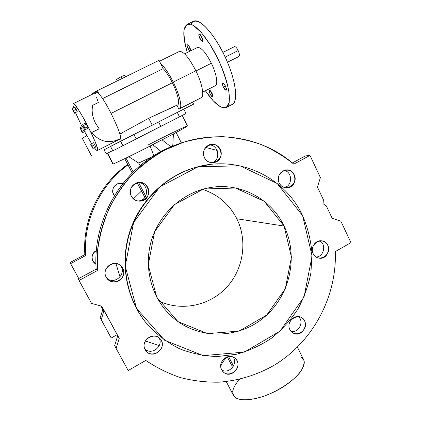 <?xml version="1.0" encoding="UTF-8"?>
<svg xmlns="http://www.w3.org/2000/svg" width="421" height="421" viewBox="0 0 421 421"><rect width="100%" height="100%" fill="white"/><g stroke="black" fill="none" stroke-linecap="round" stroke-linejoin="round"><path stroke-width="0.63" d="M173.768 106.802L148.718 118.254L177.441 104.94C180.209 104.487 177.857 93.709 172.357 82.753L111.107 113.386L172.357 82.753C169.195 76.475 166.137 71.765 163.169 68.628L102.535 98.635L163.169 68.628C166.137 71.765 169.195 76.475 172.357 82.753C178.336 94.646 180.441 105.96 176.778 104.961M340.868 221.183L332.158 218.294L326.307 205.88L323.075 203.748L323.365 199.643L317.455 187.113L320.386 177.578L309.972 155.402L293.805 164.158C283.754 156.165 272.797 149.587 260.941 144.435C248.695 140.177 236.018 137.588 222.909 136.683C209.7 136.767 196.618 138.614 183.661 142.219L164.958 149.992C153.039 156.738 142.109 164.969 132.157 174.694C122.916 185.161 115.122 196.686 108.776 209.253C103.356 222.267 99.672 235.744 97.719 249.679L97.298 270.598L79.043 280.481L91.552 303.399L101.777 306.209L119.238 338.331L116.122 348.414L128.189 370.522L145.771 360.429C156.733 367.786 168.4 373.538 180.767 377.684C193.376 380.873 206.148 382.373 219.078 382.179C238.391 380.716 257.063 374.953 273.924 365.391C312.835 342.01 336.911 296.884 335.327 251.59L350.94 242.628L340.868 221.183L350.94 242.628L335.327 251.59C336.911 296.884 312.835 342.01 273.924 365.391C257.063 374.953 238.391 380.716 219.078 382.179C206.148 382.373 193.376 380.873 180.767 377.684C168.4 373.538 156.733 367.786 145.771 360.429L128.189 370.522L116.122 348.414L119.238 338.331L101.777 306.209L91.552 303.399L79.043 280.481L97.298 270.598L96.146 269.119C92.467 219.694 122.079 169.368 165.853 149.045L159.259 152.465C118.948 174.431 92.736 222.32 96.146 269.119L78.217 278.823L96.146 269.119L97.298 270.598C93.83 222.956 120.517 174.189 161.527 151.844C204.58 127.321 259.078 133.689 293.805 164.158L309.972 155.402L320.386 177.578L317.455 187.113L323.365 199.643L323.075 203.748L326.307 205.88L332.158 218.294L340.868 221.183M145.156 349.64C139.704 339.679 156.054 330.417 161.259 340.447C166.648 350.33 150.465 359.645 145.156 349.64L145.65 350.446C152.197 360.592 168.347 347.635 160.169 338.863C153.849 330.817 139.856 340.8 145.156 349.64M221.693 369.806C216.589 360.166 232.155 351.061 237.023 360.771C242.07 370.333 226.661 379.484 221.693 369.806L223.383 372.017C231.418 379.931 243.917 364.749 234.855 358.134C228.214 352.303 217.157 362.06 221.693 369.806M204.438 157.68C199.159 147.224 215.199 138.862 220.236 149.371C225.451 159.738 209.574 168.163 204.438 157.68C206.9 161.848 210.405 163.401 214.957 162.343C226.524 159.159 219.762 139.84 208.832 144.998C203.853 147.882 202.385 152.107 204.438 157.68M289.869 329.632C285.038 320.076 299.999 311.324 304.609 320.944C309.382 330.422 294.563 339.221 289.869 329.632L293.395 333.185C302.91 338.316 310.73 320.934 300.62 317.16C293.958 313.971 286.159 322.991 289.869 329.632M147.061 324.075C125.158 298.131 118.843 259.104 131.799 225.998C144.798 192.907 175.783 168.763 209.211 164.59L192.581 168.268C162.901 177.794 138.083 203.28 128.915 234.45C119.843 265.646 127.068 300.331 147.061 324.075M279.186 182.993C274.245 172.889 289.516 164.637 294.226 174.799C299.115 184.824 283.991 193.128 279.186 182.993C281.033 186.403 283.807 188.003 287.506 187.787C298.694 186.977 296.321 167.626 285.296 170.058C279.228 172.236 277.192 176.552 279.186 182.993M313.182 253.689C308.419 243.948 323.265 235.539 327.806 245.338C332.522 255 317.818 263.467 313.182 253.689C314.445 256.152 316.371 257.636 318.971 258.136C329.543 260.294 332.316 241.501 321.518 240.796C315.318 239.891 310.114 247.922 313.182 253.689M106.197 277.244C100.53 266.888 117.38 257.789 122.785 268.209C128.384 278.476 111.712 287.638 106.197 277.244L107.302 278.855C111.828 282.944 116.48 282.996 121.253 279.018C124.932 274.039 124.584 269.435 120.217 265.214C112.86 259.089 101.229 269.019 106.197 277.244M131.299 196.154C125.711 185.582 142.424 176.867 147.76 187.498C153.281 197.975 136.741 206.753 131.299 196.154C133.462 199.812 136.63 201.464 140.814 201.106C153.902 199.638 148.724 178.204 136.383 182.961C130.768 185.808 129.073 190.203 131.299 196.154M117.717 335.69L101.682 306.183L119.238 338.331L117.717 335.69L114.654 345.594L117.717 335.69M161.059 151.523L161.259 151.918L161.059 151.523M144.819 348.941C151.513 355.898 164.006 346.004 159.012 337.763C164.006 346.004 151.513 355.898 144.819 348.941M221.846 370.08C229.087 374.322 238.144 363.897 233.15 357.113C238.144 363.897 229.087 374.322 221.846 370.08M106.545 277.839C114.359 286.017 127.826 273.124 119.98 265.041C127.826 273.124 114.359 286.017 106.545 277.839M137.435 200.943C148.96 201.696 149.697 182.756 138.13 182.525C148.802 182.677 149.508 199.875 138.909 200.864L137.435 200.943M292.369 162.948L305.336 155.933L309.972 155.402L305.336 155.933L292.369 162.948M170.889 146.766L184.519 141.951L170.889 146.766L165.853 149.045L170.905 146.776L162.001 139.783L170.905 146.776M170.91 147.113L170.773 146.834L170.91 147.113M211.974 162.722C221.435 160.059 218.552 144.108 208.737 145.035C218.552 144.108 221.435 160.059 211.974 162.722M291.085 331.432C298.647 333.174 304.399 321.833 298.61 316.634C304.399 321.833 298.647 333.174 291.085 331.432M284.491 187.54C292.8 185.677 292.484 171.71 284.086 170.384C292.484 171.71 292.8 185.677 284.491 187.54M316.129 257.042C323.928 256.773 326.654 244.301 319.665 240.838C326.654 244.301 323.928 256.773 316.129 257.042M236.839 218.778C229.387 204.285 217.925 194.46 202.448 189.313C217.925 194.46 229.387 204.285 236.839 218.778C247.816 240.907 243.496 269.335 226.482 287.527C209.516 305.746 181.446 311.672 158.922 301.041C181.446 311.672 209.516 305.746 226.482 287.527C243.496 269.335 247.816 240.907 236.839 218.778L284.075 226.051L291.458 257.12L285.285 288.743L266.719 315.066L239.096 331.117L207.49 333.6L178.009 321.612L156.707 297.142L148.239 264.956L154.602 231.75L174.483 204.559L203.559 189.008L235.66 188.024L264.309 201.375L284.075 226.051C271.334 198.965 240.601 182.282 210.421 187.529C183.235 191.95 159.07 213.61 151.15 241.386C143.224 269.161 152.391 300.11 173.268 317.902C199.117 340.042 238.875 339 264.472 317.055C290.222 295.258 298.694 256.094 284.075 226.051L236.839 218.778M302.636 215.689L277.155 183.477L239.959 165.806L198.002 166.779L159.785 186.945L133.578 222.583L125.242 266.214L136.515 308.409L164.616 340.268L203.227 355.624L244.348 352.103L280.091 331.085L304.051 296.926L312.072 255.994L302.636 215.689C307.698 227.635 310.814 240.112 311.982 253.121L310.956 272.592C308.43 285.47 304.041 297.679 297.794 309.23C290.569 320.192 281.875 329.79 271.719 338.026C260.878 345.315 249.195 350.709 236.676 354.219L217.478 356.55C204.485 356.124 191.887 353.545 179.688 348.82C167.963 342.899 157.48 335.116 148.245 325.47C127.742 301.794 120.08 266.814 129.036 235.239C138.088 203.696 163.106 177.83 193.081 168.211C236.339 153.77 284.491 176.025 302.636 215.689M122.943 145.766L112.844 150.86L127.721 143.282L122.943 145.766L120.616 141.256L183.793 109.102L185.977 113.507L179.493 116.88L172.773 120.274L185.977 113.507L183.793 109.102L177.267 112.412L179.493 116.88L177.267 112.412L158.606 121.943L160.806 126.311L172.773 120.274L160.806 126.311L158.606 121.943L133.91 134.515L136.157 138.904L160.806 126.311L136.157 138.904L133.91 134.515L120.616 141.256L122.943 145.766M111.949 150.971L106.171 153.886L104.045 149.808L110.565 146.476L104.045 149.808L106.171 153.886L111.949 150.971M190.887 24.25C192.897 20.324 196.565 20.129 201.891 23.671C209.148 29.354 218.183 42.263 225.277 57.288C237.986 84.626 238.675 107.965 228.598 104.645M202.738 92.104L215.02 85.879C218.357 85.131 216.71 74.122 211.368 63.245C205.843 52.557 201.227 47.294 197.528 47.447L184.556 53.851M211.368 63.245L195.949 70.954L211.368 63.245M178.741 108.902L176.904 105.208L178.741 108.902C182.919 109.749 180.362 96.277 173.242 82.095C168.753 73.233 164.579 67.102 160.727 63.703L163.169 68.628L160.727 63.703C164.579 67.102 168.753 73.233 173.242 82.095C179.893 95.362 182.698 108.318 179.362 108.85L178.741 108.902M148.718 118.254L152.202 125.142L193.586 104.14L152.202 125.142L148.718 118.254L119.848 134.052M104.05 149.823L152.202 125.142L104.05 149.823M97.304 150.576C96.777 150.586 95.799 149.639 94.362 147.729C100.593 156.238 97.204 144.235 87.821 126.111C78.459 107.913 70.265 97.619 73.707 107.86C72.838 105.15 72.696 103.755 73.291 103.666C76.475 102.192 101.903 152.034 97.304 150.576L119.943 139.067C124.527 140.077 107.308 102.624 99.082 94.099C107.792 103.166 125.521 142.561 119.517 139.014C108.85 144.003 99.588 141.851 91.731 132.547L99.167 128.81L95.599 123.358C92.425 117.243 91.452 111.218 92.683 105.287L98.325 102.492L96.641 97.519M86.694 135.446L82.358 138.451L86.694 135.446M110.534 146.408L120.616 141.256L110.534 146.408L112.844 150.86L110.534 146.408M84.61 131.652L91.578 143.661L84.61 131.652M75.512 112.691L82.063 126.779L75.512 112.691M74.949 107.25L77.238 111.628L74.422 113.233L73.196 111.202L72.291 108.56L74.585 112.944L74.422 113.233L77.238 111.628L74.585 112.944L77.238 111.628L76.18 109.286L73.517 110.602L76.18 109.286L74.949 107.25L72.291 108.56L74.949 107.25M94.736 144.766L95.741 146.997L92.888 148.476L95.499 147.155L92.888 148.476L90.641 144.192L90.868 144.024L93.125 148.329L95.741 146.997L94.736 144.766L92.11 146.098L94.736 144.766L93.488 142.698L94.736 144.766M84.689 129.973L85.153 131.378L82.59 132.662L80.037 127.795L82.59 132.662L85.153 131.378L84.689 129.973L82.116 131.263L84.689 129.973L83.411 127.531L84.689 129.973M82.605 126.511L83.411 127.531L80.837 128.821L83.411 127.531L82.605 126.511L80.037 127.795L82.605 126.511M85.442 123.069L86.305 124.137L88.131 128.216L85.426 129.568L82.732 124.421L83.584 125.495L86.305 124.137L85.442 123.069L82.732 124.421L85.442 123.069M121.253 76.611L116.606 79.401L121.253 76.611L122.19 78.459L121.253 76.611L124.753 75.243L125.542 76.806M96.309 91.204L91.946 93.809L96.309 91.204L96.598 91.767L96.309 91.204L97.293 90.736M99.082 94.099C97.893 92.794 97.03 92.178 96.488 92.246L96.199 92.388C96.677 91.946 97.635 92.515 99.082 94.099L97.325 90.689L96.172 92.404L97.325 90.689L99.082 94.099M179.362 108.85L200.991 97.851C204.711 97.114 202.406 84 195.865 70.781C189.124 57.809 183.672 51.341 179.499 51.383L159.501 61.229M195.865 70.781L173.242 82.095L195.865 70.781M96.114 92.494L94.946 94.23L96.114 92.494M159.049 60.324L97.325 90.689L159.049 60.324L160.727 63.703L159.049 60.324M93.488 142.698L90.868 144.024L93.488 142.698M92.888 148.476L93.125 148.329L90.868 144.024L90.641 144.192L92.888 148.476M81.79 131.631L82.59 132.662L82.116 131.263L80.037 127.795L81.79 131.631M72.133 108.871L74.422 113.233L73.517 110.602L72.291 108.56L72.133 108.871M85.426 129.568L88.131 128.216L87.652 126.721L84.937 128.079L85.426 129.568L84.937 128.079L87.652 126.721L86.305 124.137L83.584 125.495L84.937 128.079L82.732 124.421L85.426 129.568M127.721 143.282L172.773 120.274L127.721 143.282M187.261 52.514C182.514 36.343 182.656 26.876 187.687 24.108C194.181 21.697 209.363 39.474 219.646 62.508C230.003 85.505 232.224 105.95 225.735 107.75C220.588 108.681 213.81 103.019 205.401 90.757L213.426 101.008L220.699 106.929L226.251 107.534L229.213 102.387L228.966 91.836C227.103 82.421 223.698 71.991 218.752 60.556L210.216 44.715L201.154 32.291L193.055 25.213L187.124 24.329L184.109 29.391C183.64 35.39 184.693 43.1 187.261 52.514M226.74 107.234L231.771 104.645C238.439 102.745 236.449 82.227 226.161 59.24C215.957 36.222 200.664 18.545 193.981 21.05L187.687 24.108M210.216 94.162C208.784 89.689 209.39 89.373 212.021 93.215C213.436 97.683 212.837 97.998 210.216 94.162C211.195 96.046 212.016 96.988 212.668 96.977C214 96.73 210.742 89.81 209.563 90.389C209.058 90.82 209.274 92.078 210.216 94.162L212.031 93.236L210.216 94.162M188.15 48.894C184.861 41.8 190.303 45.678 190.766 50.783C190.082 47.573 188.971 45.568 187.424 44.768C186.887 45.247 187.129 46.62 188.15 48.894L189.766 51.278L188.15 48.894L189.987 47.983L188.15 48.894M223.414 87.242C221.941 82.4 222.635 82.037 225.498 86.147C226.956 90.989 226.261 91.352 223.414 87.242C224.461 89.268 225.361 90.268 226.103 90.241C227.635 89.941 224.172 82.49 222.804 83.142C222.209 83.626 222.414 84.989 223.414 87.242L225.514 86.173L223.414 87.242M199.849 38.485C198.244 33.354 198.859 32.806 201.701 36.843C203.29 41.974 202.675 42.526 199.849 38.485C200.843 40.427 201.691 41.379 202.385 41.347C203.932 41.084 200.549 33.338 199.159 33.975C198.533 34.511 198.759 36.017 199.849 38.485L201.975 37.443L199.849 38.485M227.472 62.25L238.833 56.54C239.781 55.804 239.565 53.82 238.175 50.583C236.781 47.857 235.544 46.542 234.465 46.636L222.904 52.399M238.175 50.583L225.182 57.082L238.175 50.583M301.02 356.845L303.925 360.418C304.43 363.607 303.288 367.391 300.499 371.769C293.605 380.816 278.913 390.699 263.983 396.156C252.953 399.803 243.454 400.681 237.576 398.761C234.376 397.008 232.75 394.472 232.702 391.146C233.56 387.504 235.818 383.557 239.465 379.31M227.135 356.887C223.783 360.355 221.656 363.539 220.757 366.444C221.656 363.539 223.783 360.355 227.135 356.887M233.15 366.559L231.555 365.139L233.15 366.559M226.24 381.589L233.392 395.314C236.849 402.502 256.378 401.002 275.587 391.162C294.842 381.405 307.451 366.533 303.573 359.555L297.426 347.193M84.842 254.594C82.374 219.825 99.445 184.172 127.737 164.411C99.445 184.172 82.374 219.825 84.842 254.594L70.06 262.509L84.842 254.594L85.616 255.594L84.842 254.594M102.745 309.624L100.73 305.92L102.745 309.624L100.219 317.787L102.745 309.624L103.771 311.414L102.745 309.624M122.432 184.166L119.322 183.367L122.432 184.166M93.325 261.709L95.92 263.414L93.325 261.709M78.217 278.823L79.043 280.481L78.217 278.823M114.654 345.594L116.122 348.414L114.654 345.594M228.561 356.534L233.46 366.012L228.561 356.534M227.266 356.845L231.555 365.139L227.266 356.845M159.233 345.63L145.282 340.952L159.233 345.63M117.164 334.674L111.207 338.021L100.219 317.787L101.208 319.697L103.771 311.414L100.793 305.935L103.771 311.414L101.208 319.697L111.207 338.021L117.164 334.674M70.617 263.63L70.06 262.509L70.617 263.63L85.616 255.594C83.158 220.799 99.951 185.082 127.989 164.9C99.951 185.082 83.158 220.799 85.616 255.594L70.617 263.63L78.753 278.534L70.617 263.63M205.611 147.408L217.204 150.471L205.611 147.408M173.042 145.876L172.799 145.392L170.858 146.74L172.799 145.392L173.042 145.876M152.613 156.47L138.693 163.053L140.088 165.763L138.693 163.053L152.613 156.47M141.493 191.013L133.425 198.87L141.493 191.013M115.933 263.462L120.032 277.029L115.933 263.462M114.375 195.812C109.46 190.25 115.922 180.977 122.785 183.714L117.738 183.745C112.544 186.603 111.423 190.629 114.375 195.812M95.935 264.104C90.657 261.467 90.92 253.026 96.372 250.569C91.72 253.779 90.883 257.726 93.862 262.42L95.935 264.104M176.157 132.473L181.377 142.893L176.157 132.473M172.799 145.392L173.415 133.936M128.758 156.712L138.693 163.053L128.758 156.712M153.839 155.686L150.118 146.024L153.839 155.686M125.984 158.064L133.21 172.047L125.984 158.064M138.651 182.567L145.666 196.144L138.651 182.567M124.758 158.659L132.205 173.052L124.758 158.659M137.199 182.714L144.819 197.444L137.199 182.714M147.734 145.019L147.787 145.119C164.874 136.383 181.861 128.068 186.324 126.289C190.955 124.421 180.662 130.247 162.111 139.867C178.488 131.336 186.935 126.7 187.445 125.958L182.225 115.465M162.001 139.783L152.697 144.571L161.027 151.497L152.755 144.682C133.194 154.691 115.012 163.501 113.165 163.922L112.865 163.953L113.165 163.922L107.639 153.318L113.165 163.922C115.012 163.501 133.194 154.691 152.755 144.682L162.001 139.783M164.337 150.318L166.521 149.197M119.869 134.131L121.732 133.189M192.592 102.124L193.586 104.14M91.625 156.096L82.358 138.451M116.606 79.401L117.343 80.843M91.946 93.809L92.225 94.346M73.291 103.666L96.488 92.246M193.081 168.211L192.581 168.268M159.259 152.465L161.527 151.844M112.865 163.958L107.376 153.423M292.721 332.806L293.395 333.185M285.759 187.787L287.506 187.787M212.142 162.732L214.957 162.343M317.839 257.857L318.971 258.136M223.098 371.743L223.383 372.017M107.023 278.513L107.302 278.855M138.909 200.864L140.814 201.106M93.862 262.42L93.63 262.136"/></g></svg>
